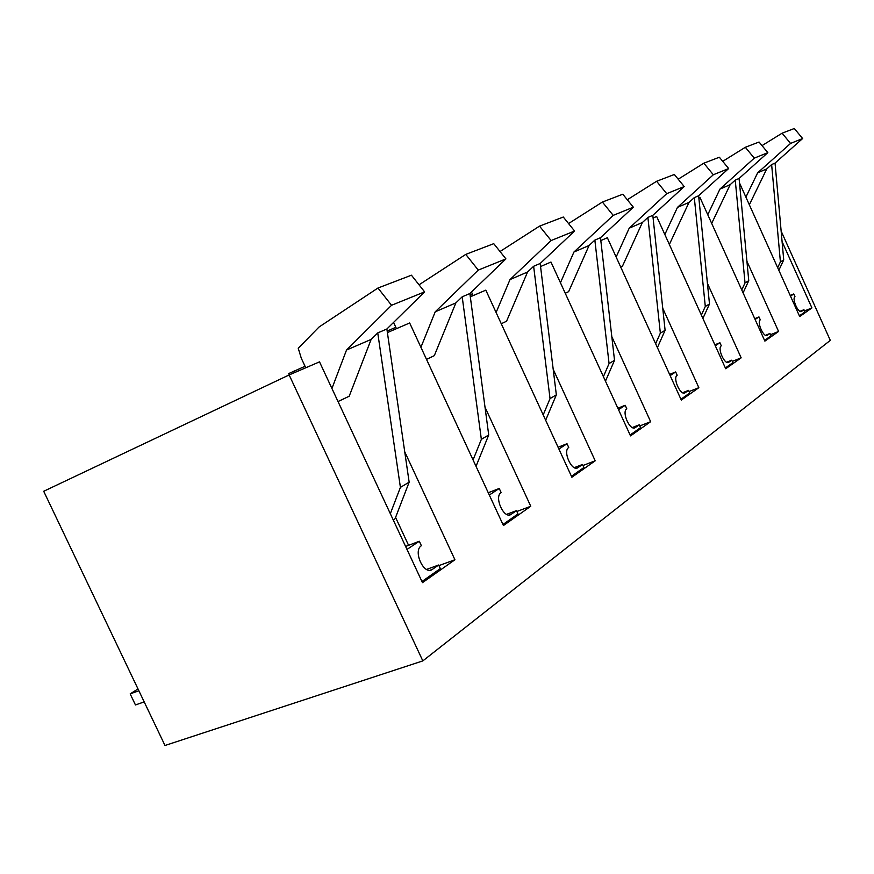 <?xml version="1.0" encoding="UTF-8"?>
<svg xmlns="http://www.w3.org/2000/svg" width="874" height="874" viewBox="0 0 874 874"><rect width="100%" height="100%" fill="white"/><g stroke="black" fill="none" stroke-linecap="round" stroke-linejoin="round"><path stroke-width="1.31" d="M289.141 374.946L422.83 660.897L164.989 745.489L43.7 491.275L289.141 374.946L319.513 361.858L422.481 582.641L454.928 559.753L438.945 565.598M421.956 581.516L440.332 568.581L438.661 565.008L426.578 569.422M408.584 545.321L395.572 517.43M454.928 559.753L404.728 451.792M387.401 332.579L409.666 322.976L503.435 525.536L530.758 506.264L516.862 511.487M502.954 524.498L517.987 513.923L516.468 510.635L506.592 514.349M530.758 506.264L485.026 407.229M470.31 296.832L485.813 290.146L571.88 477.248L595.194 460.806L582.969 465.503M571.443 476.297L583.898 467.524L582.499 464.476L574.294 467.634M595.194 460.806L553.198 369.32M540.558 266.548L550.97 262.047L630.515 435.897L650.649 421.694L639.757 425.944M630.099 435.001L640.544 427.659L639.255 424.819L632.328 427.528M650.649 421.694L611.822 336.676M600.82 240.558L607.364 237.739L681.294 400.074L698.85 387.685L689.083 391.563M680.912 399.243L689.75 393.027L688.537 390.372L682.616 392.721M698.85 387.685L662.754 308.282M653.096 218.008L656.658 216.479L725.715 368.741L741.163 357.837L732.303 361.388M725.354 367.954L732.882 362.666L731.756 360.175L726.633 362.229M741.163 357.837L707.427 283.34M698.883 198.278L700.096 197.753L764.881 341.111L778.581 331.443L770.507 334.72M764.553 340.368L771.01 335.824L769.95 333.475L765.482 335.288M778.581 331.443L746.92 261.282M739.502 182.928L799.688 316.552L811.924 307.921L804.506 310.958M799.371 315.864L804.954 311.931L803.949 309.713L800.027 311.319M811.924 307.921L782.088 241.628M430.543 570.165L432.018 569.63C423.639 575.168 412.736 550.664 421.388 545.715L419.312 541.257L406.989 549.407M432.018 569.63L438.661 565.008M419.312 541.257L405.612 546.447M509.771 514.917L510.94 514.48C503.905 519.32 493.799 496.716 501.141 492.565L499.24 488.468L489.309 495.034M510.94 514.48L516.468 510.635M499.24 488.468L488.249 492.728M576.895 468.103L577.823 467.743C571.836 471.982 562.441 451.028 568.745 447.499L567.008 443.719L558.912 449.061M577.823 467.743L582.499 464.476M567.008 443.719L558.082 447.237M634.48 427.921L635.223 427.626C630.078 431.363 621.327 411.84 626.8 408.813L625.183 405.285L618.519 409.688M635.223 427.626L639.255 424.819M625.183 405.285L617.852 408.234M684.44 393.049L685.041 392.808C680.573 396.119 672.39 377.852 677.175 375.241L675.678 371.942L670.15 375.591M685.041 392.808L688.537 390.372M675.678 371.942L669.604 374.411M728.195 362.513L728.687 362.317C724.764 365.266 717.084 348.103 721.312 345.82L719.914 342.728L715.293 345.776M728.687 362.317L731.756 360.175M719.914 342.728L714.856 344.804M766.826 335.54L767.241 335.376C763.767 338.03 756.534 321.84 760.304 319.84L758.982 316.923L755.103 319.48M767.241 335.376L769.95 333.475M758.982 316.923L754.743 318.671M801.185 311.548L801.534 311.406C798.443 313.799 791.615 298.482 794.99 296.723L793.745 293.959L790.478 296.122M801.534 311.406L803.949 309.713M793.745 293.959L790.183 295.445M781.138 231.086L830.3 340.368L422.83 660.897M138.005 688.941L130.171 693.88L138.879 690.755M130.171 693.88L135.459 704.957L144.177 701.888M802.627 138.529L790.555 143.423L782.088 133.198L794.313 128.511L802.627 138.529L775.052 163.099L783.727 259.928L778.843 270.274M783.727 259.928L780.406 261.905L777.674 267.684M782.088 133.198L762.019 145.608M790.555 143.423L757.638 172.833L745.893 197.12M775.052 163.099L771.633 164.563L766.76 168.9L757.638 172.833M780.406 261.905L771.633 164.563M766.76 168.9L749.335 204.756M767.831 152.644L754.273 158.15L745.325 147.28L759.058 142.025L767.831 152.644L739.076 178.471L748.756 280.685L743.086 292.877M748.756 280.685L745.03 282.892L741.764 289.939M745.325 147.28L722.732 161.329M754.273 158.15L719.936 189.09L707.765 214.72M739.076 178.471L735.242 180.11L730.161 184.676L719.936 189.09M745.03 282.892L735.242 180.11M730.161 184.676L711.687 223.394M728.654 168.54L713.315 174.756L703.821 163.187L719.357 157.233L728.654 168.54L698.632 195.765L709.491 303.977L702.893 318.442M709.491 303.977L705.296 306.468L701.374 315.088M703.821 163.187L678.191 179.214M713.315 174.756L677.448 207.4L664.841 234.538M698.632 195.765L694.306 197.611L689.007 202.418L677.448 207.4M705.296 306.468L694.306 197.611M689.007 202.418L669.845 243.42L669.047 243.802M684.211 186.566L666.709 193.667L656.603 181.279L674.335 174.483L684.211 186.566L652.812 215.343L665.103 330.317L657.401 347.601M665.103 330.317L660.351 333.136L655.631 343.722M656.603 181.279L627.292 199.742M666.709 193.667L629.204 228.19L616.148 257.032M652.812 215.343L647.896 217.44L642.368 222.52L629.204 228.19M660.351 333.136L647.896 217.44M642.368 222.52L622.561 265.958L620.638 266.876M633.344 207.193L613.198 215.375L602.394 202.047L622.812 194.225L633.344 207.193L600.493 237.706L614.52 360.328L605.474 381.162M614.52 360.328L609.069 363.562L603.399 376.65M602.394 202.047L568.559 223.558M613.198 215.375L573.945 252.018L560.442 282.772M600.493 237.706L594.855 240.11L589.065 245.496L573.945 252.018M609.069 363.562L594.855 240.11M589.065 245.496L568.635 291.654L565.249 293.271M574.579 231.031L551.123 240.547L539.531 226.126L563.293 217.025L574.579 231.031L540.176 263.478L556.345 394.851L545.66 420.241M556.345 394.851L550.041 398.588L543.202 414.899M472.572 294.341L470.125 295.401M473.151 295.609L471.479 291.982M539.531 226.126L500.026 251.515M551.123 240.547L510.012 279.571L496.093 312.51M540.176 263.478L533.632 266.275L527.579 272L510.012 279.571M550.041 398.588L533.632 266.275M527.579 272L506.559 321.239L501.272 323.751M505.915 258.89L478.275 270.099L465.766 254.389L493.755 243.671L505.915 258.89L469.873 293.533L488.719 434.968L476.024 466.334M488.719 434.968L481.356 439.349L473.063 459.921M395.824 327.313L387.171 331.028M396.457 328.679L393.562 322.419M465.766 254.389L419.028 284.815M478.275 270.099L435.219 311.81L420.918 347.284M469.873 293.533L462.193 296.81L455.867 302.907L435.219 311.81M481.356 439.349L462.193 296.81M455.867 302.907L434.312 355.663L426.512 359.378M424.611 291.872L391.552 305.277L377.961 288.027L411.436 275.201L424.611 291.872L386.876 329.006L409.152 482.186L395.07 518.741L393.224 519.888M409.152 482.186L400.412 487.375L390.328 513.693M305.059 366.293L288.649 373.591L289.578 374.76M295.314 372.291L294.035 371.035M305.758 367.79L301.312 358.285L298.242 348.267L319.043 327.018L377.961 288.027M391.552 305.277L346.519 350.037L331.934 388.471M386.876 329.006L377.743 332.907L371.133 339.429L346.519 350.037M400.412 487.375L377.743 332.907M371.133 339.429L349.196 396.228L338.03 401.548M766.749 335.55L767.296 335.332M728.097 362.524L728.763 362.262M684.32 393.071L685.15 392.743M634.327 427.943L635.365 427.539M576.676 468.136L577.998 467.623M509.476 514.961L511.203 514.316M430.095 570.219L432.412 569.378"/></g></svg>
